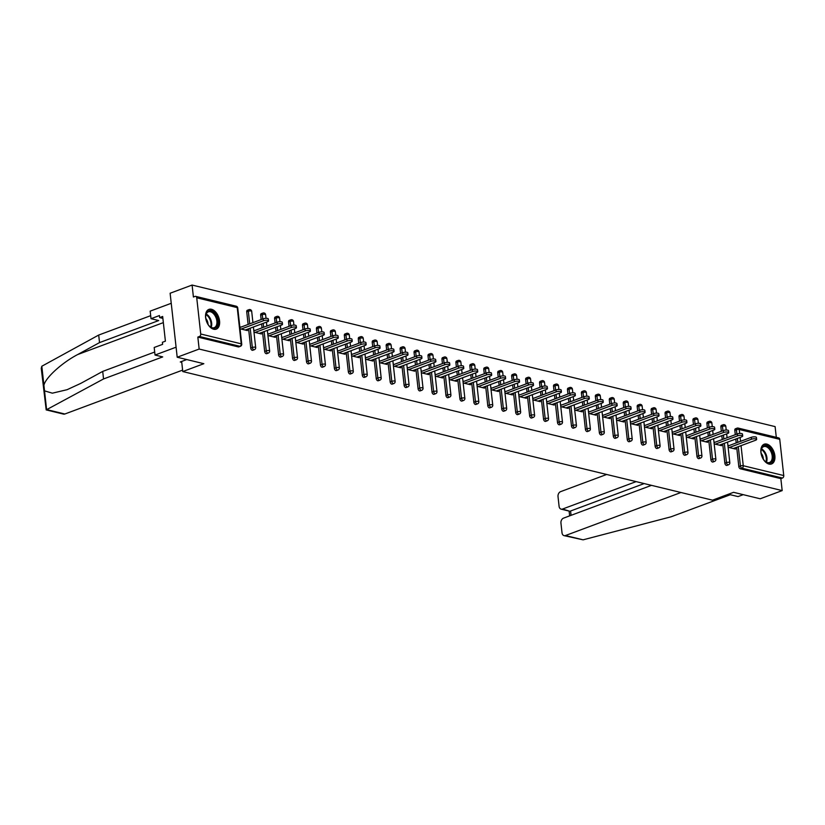 <?xml version="1.0" encoding="UTF-8"?>
<svg xmlns="http://www.w3.org/2000/svg" width="825" height="825" viewBox="0 0 825 825"><rect width="100%" height="100%" fill="white"/><g stroke="black" fill="none" stroke-linecap="round" stroke-linejoin="round"><path stroke-width="1.24" d="M766.796 444.097A10.539 6.425 69.6 0 0 764.218 444.201A10.539 6.425 69.6 0 0 761.269 454.358A10.539 6.425 69.6 0 0 768.993 464.062A10.539 6.425 69.6 0 0 771.571 463.949A10.539 6.425 69.6 0 0 774.52 453.791A10.539 6.425 69.6 0 0 766.796 444.097M211.489 309.272A10.539 6.425 69.6 0 0 208.911 309.385A10.539 6.425 69.6 0 0 205.961 319.543A10.539 6.425 69.6 0 0 213.696 329.237A10.539 6.425 69.6 0 0 216.274 329.134A10.539 6.425 69.6 0 0 219.213 318.976A10.539 6.425 69.6 0 0 211.489 309.272M735.292 434.692L734.807 430.33A2.021 1.238 -110.4 0 1 735.436 428.763L737.045 428.165A2.021 1.238 69.6 0 1 737.54 428.144A2.021 1.485 103.6 0 1 738.231 428.093L778.728 437.92A2.021 1.485 103.6 0 1 779.749 439.333L783.75 475.551A2.021 1.485 103.6 0 1 782.461 478.036L780.852 478.634L782.172 490.597L760.207 498.785L733.569 492.319L712.511 500.167L182.768 371.549L203.837 363.701L177.2 357.235L170.125 293.236L192.091 285.058L193.411 297.021L195.02 296.423A2.021 1.485 -76.4 0 1 195.711 296.371L236.208 306.209A2.021 1.485 -76.4 0 1 237.229 307.612L196.732 297.784A2.021 1.485 -76.4 0 0 195.711 296.371M776.294 437.332L775.108 426.608L192.091 285.058M181.655 361.453L182.768 371.549M200.733 334.001L241.23 343.829A2.021 1.485 -76.4 0 1 239.941 346.314A2.021 1.238 69.6 0 0 240.436 346.294L238.827 346.892A2.021 1.238 -110.4 0 1 238.332 346.912L239.941 346.314L199.444 336.487A2.021 1.485 -76.4 0 0 200.733 334.001L196.732 297.784M238.332 346.912L197.835 337.085L199.155 349.047L177.2 357.235M199.444 336.487L197.835 337.085M782.172 490.597L199.155 349.047M240.034 328.773L247.448 330.567L247.304 329.268M240.931 327.113L239.828 326.844M780.852 478.634L740.355 468.796A2.021 1.238 -110.4 0 1 738.808 466.548L736.684 447.284M736.199 442.942L735.766 439.044M720.864 426.948A2.021 1.238 -110.4 0 1 721.493 425.37L723.102 424.772A2.021 1.238 69.6 0 0 722.463 426.35L720.864 426.948L721.339 431.31M724.855 463.165L726.464 462.567A2.021 1.238 -110.4 0 0 728.021 464.815A2.021 1.238 69.6 0 0 728.516 464.795L726.908 465.393A2.021 1.238 -110.4 0 1 726.413 465.413A2.021 1.238 -110.4 0 1 724.855 463.165L722.731 443.902M722.257 439.55L721.823 435.662M706.912 423.565A2.021 1.238 -110.4 0 1 707.551 421.988L709.149 421.389A2.021 1.238 69.6 0 0 708.52 422.967L706.912 423.565L707.396 427.927M710.913 459.783L712.522 459.185A2.021 1.238 -110.4 0 0 714.068 461.433A2.021 1.238 69.6 0 0 714.563 461.412L712.965 462.01A2.021 1.238 -110.4 0 1 712.47 462.031A2.021 1.238 -110.4 0 1 710.913 459.783L708.788 440.519M708.304 436.167L707.881 432.269M692.969 420.173A2.021 1.238 -110.4 0 1 693.608 418.605L695.207 418.007A2.021 1.238 69.6 0 0 694.578 419.574L692.969 420.173L693.454 424.535M696.97 456.4L698.579 455.802A2.021 1.238 -110.4 0 0 700.126 458.04A2.021 1.238 69.6 0 0 700.621 458.019L699.023 458.618A2.021 1.238 -110.4 0 1 698.528 458.638A2.021 1.238 -110.4 0 1 696.97 456.4L694.846 437.137M694.361 432.785L693.928 428.887M679.027 416.79A2.021 1.238 -110.4 0 1 679.656 415.212L681.264 414.614A2.021 1.238 69.6 0 0 680.635 416.192L679.027 416.79L679.511 421.152M683.028 453.007L684.626 452.409A2.021 1.238 -110.4 0 0 686.183 454.657A2.021 1.238 69.6 0 0 686.678 454.637L685.07 455.235A2.021 1.238 -110.4 0 1 684.575 455.256A2.021 1.238 -110.4 0 1 683.028 453.007L680.893 433.744M680.419 429.392L679.986 425.504M665.084 413.407A2.021 1.238 -110.4 0 1 665.713 411.83L667.322 411.232A2.021 1.238 69.6 0 0 666.683 412.809L665.084 413.407L665.558 417.77M669.075 449.625L670.684 449.027A2.021 1.238 -110.4 0 0 672.241 451.275A2.021 1.238 69.6 0 0 672.736 451.254L671.127 451.853A2.021 1.238 -110.4 0 1 670.632 451.873A2.021 1.238 -110.4 0 1 669.075 449.625L666.951 430.361M666.476 426.009L666.043 422.122M651.131 410.015A2.021 1.238 -110.4 0 1 651.771 408.447L653.369 407.849A2.021 1.238 69.6 0 0 652.74 409.417L651.131 410.015L651.616 414.377M655.132 446.243L656.741 445.644A2.021 1.238 -110.4 0 0 658.288 447.882A2.021 1.238 69.6 0 0 658.783 447.862L657.185 448.46A2.021 1.238 -110.4 0 1 656.69 448.48A2.021 1.238 -110.4 0 1 655.132 446.243L653.008 426.979M652.523 422.627L652.101 418.729M637.189 406.632A2.021 1.238 -110.4 0 1 637.828 405.054L639.427 404.456A2.021 1.238 69.6 0 0 638.798 406.034L637.189 406.632L637.673 410.994M641.19 442.85L642.799 442.252A2.021 1.238 -110.4 0 0 644.346 444.5A2.021 1.238 69.6 0 0 644.841 444.479L643.242 445.077A2.021 1.238 -110.4 0 1 642.747 445.098A2.021 1.238 -110.4 0 1 641.19 442.85L639.066 423.586M638.581 419.234L638.148 415.346M623.246 403.25A2.021 1.238 -110.4 0 1 623.875 401.672L625.484 401.074A2.021 1.238 69.6 0 0 624.855 402.652L623.246 403.25L623.731 407.612M627.248 439.467L628.846 438.869A2.021 1.238 -110.4 0 0 630.403 441.117A2.021 1.238 69.6 0 0 630.898 441.097L629.289 441.695A2.021 1.238 -110.4 0 1 628.794 441.715A2.021 1.238 -110.4 0 1 627.248 439.467L625.113 420.203M624.638 415.852L624.205 411.964M609.304 399.857A2.021 1.238 -110.4 0 1 609.933 398.289L611.542 397.691A2.021 1.238 69.6 0 0 610.902 399.259L609.304 399.857L609.778 404.219M613.295 436.085L614.903 435.487A2.021 1.238 -110.4 0 0 616.461 437.724A2.021 1.238 69.6 0 0 616.956 437.704L615.347 438.302A2.021 1.238 -110.4 0 1 614.852 438.323A2.021 1.238 -110.4 0 1 613.295 436.085L611.17 416.821M610.696 412.469L610.263 408.571M595.351 396.474A2.021 1.238 -110.4 0 1 595.99 394.907L597.589 394.309A2.021 1.238 69.6 0 0 596.96 395.876L595.351 396.474L595.836 400.837M599.352 432.692L600.961 432.094A2.021 1.238 -110.4 0 0 602.508 434.342A2.021 1.238 69.6 0 0 603.003 434.321L601.404 434.919A2.021 1.238 -110.4 0 1 600.909 434.94A2.021 1.238 -110.4 0 1 599.352 432.692L597.228 413.428M596.743 409.076L596.32 405.188M581.408 393.092A2.021 1.238 -110.4 0 1 582.048 391.514L583.646 390.916A2.021 1.238 69.6 0 0 583.017 392.494L581.408 393.092L581.893 397.454M585.41 429.309L587.008 428.711A2.021 1.238 -110.4 0 0 588.565 430.959A2.021 1.238 69.6 0 0 589.06 430.939L587.462 431.537A2.021 1.238 -110.4 0 1 586.957 431.558A2.021 1.238 -110.4 0 1 585.41 429.309L583.285 410.046M582.801 405.694L582.368 401.806M567.466 389.699A2.021 1.238 -110.4 0 1 568.095 388.132L569.704 387.533A2.021 1.238 69.6 0 0 569.064 389.101L567.466 389.699L567.951 394.061M571.467 425.927L573.066 425.329A2.021 1.238 -110.4 0 0 574.623 427.567A2.021 1.238 69.6 0 0 575.118 427.546L573.509 428.144A2.021 1.238 -110.4 0 1 573.014 428.165A2.021 1.238 -110.4 0 1 571.467 425.927L569.333 406.663M568.858 402.311L568.425 398.413M553.523 386.317A2.021 1.238 -110.4 0 1 554.153 384.749L555.761 384.151A2.021 1.238 69.6 0 0 555.122 385.718L553.523 386.317L553.998 390.679M557.514 422.534L559.123 421.936A2.021 1.238 -110.4 0 0 560.68 424.184A2.021 1.238 69.6 0 0 561.175 424.163L559.567 424.762A2.021 1.238 -110.4 0 1 559.072 424.782A2.021 1.238 -110.4 0 1 557.514 422.534L555.39 403.27M554.916 398.929L554.482 395.031M539.571 382.934A2.021 1.238 -110.4 0 1 540.21 381.356L541.808 380.758A2.021 1.238 69.6 0 0 541.179 382.336L539.571 382.934L540.055 387.296M543.572 419.152L545.181 418.553A2.021 1.238 -110.4 0 0 546.727 420.802A2.021 1.238 69.6 0 0 547.222 420.781L545.624 421.379A2.021 1.238 -110.4 0 1 545.129 421.4A2.021 1.238 -110.4 0 1 543.572 419.152L541.447 399.888M540.963 395.536L540.54 391.648M525.628 379.552A2.021 1.238 -110.4 0 1 526.268 377.974L527.866 377.376A2.021 1.238 69.6 0 0 527.237 378.953L525.628 379.552L526.113 383.914M529.629 415.769L531.228 415.171A2.021 1.238 -110.4 0 0 532.785 417.419A2.021 1.238 69.6 0 0 533.28 417.398L531.682 417.986A2.021 1.238 -110.4 0 1 531.176 418.017A2.021 1.238 -110.4 0 1 529.629 415.769L527.505 396.505M527.02 392.153L526.587 388.255M511.686 376.159A2.021 1.238 -110.4 0 1 512.315 374.591L513.923 373.993A2.021 1.238 69.6 0 0 513.284 375.561L511.686 376.159L512.17 380.521M515.687 412.376L517.285 411.788A2.021 1.238 -110.4 0 0 518.842 414.026A2.021 1.238 69.6 0 0 519.337 414.006L517.729 414.604A2.021 1.238 -110.4 0 1 517.234 414.624A2.021 1.238 -110.4 0 1 515.687 412.376L513.552 393.113M513.078 388.771L512.645 384.873M497.743 372.776A2.021 1.238 -110.4 0 1 498.372 371.198L499.981 370.6A2.021 1.238 69.6 0 0 499.342 372.178L497.743 372.776L498.218 377.138M501.734 408.994L503.343 408.396A2.021 1.238 -110.4 0 0 504.9 410.644A2.021 1.238 69.6 0 0 505.395 410.623L503.786 411.221A2.021 1.238 -110.4 0 1 503.291 411.242A2.021 1.238 -110.4 0 1 501.734 408.994L499.61 389.73M499.135 385.378L498.702 381.49M483.79 369.394A2.021 1.238 -110.4 0 1 484.43 367.816L486.028 367.218A2.021 1.238 69.6 0 0 485.399 368.796L483.79 369.394L484.275 373.756M487.792 405.611L489.4 405.013A2.021 1.238 -110.4 0 0 490.947 407.261A2.021 1.238 69.6 0 0 491.442 407.241L489.844 407.839A2.021 1.238 -110.4 0 1 489.349 407.859A2.021 1.238 -110.4 0 1 487.792 405.611L485.667 386.347M485.183 381.996L484.76 378.097M469.848 366.001A2.021 1.238 -110.4 0 1 470.477 364.433L472.086 363.835A2.021 1.238 69.6 0 0 471.457 365.403L469.848 366.001L470.332 370.363M473.849 402.229L475.448 401.631A2.021 1.238 -110.4 0 0 477.005 403.868A2.021 1.238 69.6 0 0 477.5 403.848L475.891 404.446A2.021 1.238 -110.4 0 1 475.396 404.467A2.021 1.238 -110.4 0 1 473.849 402.229L471.725 382.965M471.24 378.613L470.807 374.715M455.905 362.618A2.021 1.238 -110.4 0 1 456.534 361.041L458.143 360.442A2.021 1.238 69.6 0 0 457.504 362.02L455.905 362.618L456.39 366.981M459.907 398.836L461.505 398.238A2.021 1.238 -110.4 0 0 463.062 400.486A2.021 1.238 69.6 0 0 463.557 400.465L461.948 401.063A2.021 1.238 -110.4 0 1 461.453 401.084A2.021 1.238 -110.4 0 1 459.907 398.836L457.772 379.572M457.298 375.22L456.864 371.332M441.963 359.236A2.021 1.238 -110.4 0 1 442.592 357.658L444.201 357.06A2.021 1.238 69.6 0 0 443.561 358.638L441.963 359.236L442.437 363.598M445.954 395.453L447.562 394.855A2.021 1.238 -110.4 0 0 449.109 397.103A2.021 1.238 69.6 0 0 449.615 397.083L448.006 397.681A2.021 1.238 -110.4 0 1 447.511 397.702A2.021 1.238 -110.4 0 1 445.954 395.453L443.829 376.19M443.355 371.838L442.922 367.95M428.01 355.843A2.021 1.238 -110.4 0 1 428.649 354.276L430.248 353.677A2.021 1.238 69.6 0 0 429.619 355.245L428.01 355.843L428.495 360.205M432.011 392.071L433.62 391.473A2.021 1.238 -110.4 0 0 435.167 393.711A2.021 1.238 69.6 0 0 435.662 393.69L434.063 394.288A2.021 1.238 -110.4 0 1 433.568 394.309A2.021 1.238 -110.4 0 1 432.011 392.071L429.887 372.807M429.402 368.455L428.979 364.557M414.067 352.461A2.021 1.238 -110.4 0 1 414.697 350.893L416.305 350.295A2.021 1.238 69.6 0 0 415.676 351.863L414.067 352.461L414.552 356.823M418.069 388.678L419.667 388.08A2.021 1.238 -110.4 0 0 421.224 390.328A2.021 1.238 69.6 0 0 421.719 390.308L420.111 390.906A2.021 1.238 -110.4 0 1 419.616 390.926A2.021 1.238 -110.4 0 1 418.069 388.678L415.944 369.414M415.46 365.062L415.027 361.175M400.125 349.078A2.021 1.238 -110.4 0 1 400.754 347.5L402.363 346.902A2.021 1.238 69.6 0 0 401.723 348.48L400.125 349.078L400.599 353.44M404.126 385.296L405.725 384.698A2.021 1.238 -110.4 0 0 407.282 386.946A2.021 1.238 69.6 0 0 407.777 386.925L406.168 387.523A2.021 1.238 -110.4 0 1 405.673 387.544A2.021 1.238 -110.4 0 1 404.126 385.296L401.992 366.032M401.517 361.68L401.084 357.792M386.183 345.685A2.021 1.238 -110.4 0 1 386.812 344.118L388.42 343.52A2.021 1.238 69.6 0 0 387.781 345.087L386.183 345.685L386.657 350.048M390.173 381.913L391.782 381.315A2.021 1.238 -110.4 0 0 393.329 383.553A2.021 1.238 69.6 0 0 393.834 383.532L392.226 384.13A2.021 1.238 -110.4 0 1 391.731 384.151A2.021 1.238 -110.4 0 1 390.173 381.913L388.049 362.649M387.564 358.298L387.142 354.399M372.23 342.303A2.021 1.238 -110.4 0 1 372.869 340.735L374.468 340.137A2.021 1.238 69.6 0 0 373.838 341.705L372.23 342.303L372.714 346.665M376.231 378.52L377.84 377.922A2.021 1.238 -110.4 0 0 379.387 380.17A2.021 1.238 69.6 0 0 379.882 380.15L378.283 380.748A2.021 1.238 -110.4 0 1 377.788 380.768A2.021 1.238 -110.4 0 1 376.231 378.52L374.107 359.257M373.622 354.905L373.199 351.017M358.287 338.92A2.021 1.238 -110.4 0 1 358.916 337.343L360.525 336.744A2.021 1.238 69.6 0 0 359.896 338.322L358.287 338.92L358.772 343.282M362.288 375.138L363.887 374.54A2.021 1.238 -110.4 0 0 365.444 376.788A2.021 1.238 69.6 0 0 365.939 376.767L364.33 377.365A2.021 1.238 -110.4 0 1 363.835 377.386A2.021 1.238 -110.4 0 1 362.288 375.138L360.164 355.874M359.679 351.522L359.246 347.634M344.345 335.538A2.021 1.238 -110.4 0 1 344.974 333.96L346.582 333.362A2.021 1.238 69.6 0 0 345.943 334.94L344.345 335.538L344.819 339.89M348.336 371.755L349.944 371.157A2.021 1.238 -110.4 0 0 351.502 373.405A2.021 1.238 69.6 0 0 351.997 373.374L350.388 373.972A2.021 1.238 -110.4 0 1 349.893 373.993A2.021 1.238 -110.4 0 1 348.336 371.755L346.211 352.492M345.737 348.14L345.304 344.242M330.392 332.145A2.021 1.238 -110.4 0 1 331.031 330.577L332.63 329.979A2.021 1.238 69.6 0 0 332.001 331.547L330.392 332.145L330.877 336.507M334.393 368.363L336.002 367.764A2.021 1.238 -110.4 0 0 337.549 370.012A2.021 1.238 69.6 0 0 338.044 369.992L336.445 370.59A2.021 1.238 -110.4 0 1 335.95 370.611A2.021 1.238 -110.4 0 1 334.393 368.363L332.269 349.099M331.784 344.757L331.361 340.859M316.449 328.762A2.021 1.238 -110.4 0 1 317.089 327.185L318.687 326.587A2.021 1.238 69.6 0 0 318.058 328.164L316.449 328.762L316.934 333.125M320.451 364.98L322.059 364.382A2.021 1.238 -110.4 0 0 323.606 366.63A2.021 1.238 69.6 0 0 324.101 366.609L322.503 367.207A2.021 1.238 -110.4 0 1 322.008 367.228A2.021 1.238 -110.4 0 1 320.451 364.98L318.326 345.716M317.842 341.364L317.408 337.477M302.507 325.38A2.021 1.238 -110.4 0 1 303.136 323.802L304.745 323.204A2.021 1.238 69.6 0 0 304.116 324.782L302.507 325.38L302.992 329.742M306.508 361.597L308.107 360.999A2.021 1.238 -110.4 0 0 309.664 363.248A2.021 1.238 69.6 0 0 310.159 363.227L308.55 363.825A2.021 1.238 -110.4 0 1 308.055 363.846A2.021 1.238 -110.4 0 1 306.508 361.597L304.373 342.334M303.899 337.982L303.466 334.084M288.564 321.987A2.021 1.238 -110.4 0 1 289.193 320.42L290.802 319.822A2.021 1.238 69.6 0 0 290.163 321.389L288.564 321.987L289.039 326.349M292.555 358.215L294.164 357.617A2.021 1.238 -110.4 0 0 295.721 359.855A2.021 1.238 69.6 0 0 296.216 359.834L294.608 360.432A2.021 1.238 -110.4 0 1 294.113 360.453A2.021 1.238 -110.4 0 1 292.555 358.215L290.431 338.951M289.957 334.599L289.523 330.701M274.612 318.605A2.021 1.238 -110.4 0 1 275.251 317.027L276.849 316.429A2.021 1.238 69.6 0 0 276.22 318.007L274.612 318.605L275.096 322.967M278.613 354.822L280.222 354.224A2.021 1.238 -110.4 0 0 281.768 356.472A2.021 1.238 69.6 0 0 282.263 356.452L280.665 357.05A2.021 1.238 -110.4 0 1 280.17 357.07A2.021 1.238 -110.4 0 1 278.613 354.822L276.488 335.558M276.004 331.207L275.581 327.319M260.669 315.222A2.021 1.238 -110.4 0 1 261.308 313.644L262.907 313.046A2.021 1.238 69.6 0 0 262.278 314.624L260.669 315.222L261.154 319.584M264.67 351.44L266.279 350.842A2.021 1.238 -110.4 0 0 267.826 353.09A2.021 1.238 69.6 0 0 268.321 353.069L266.722 353.667A2.021 1.238 -110.4 0 1 266.228 353.688A2.021 1.238 -110.4 0 1 264.67 351.44L262.546 332.176M262.061 327.824L261.628 323.926M246.727 311.829A2.021 1.238 -110.4 0 1 247.356 310.262L248.964 309.664A2.021 1.238 69.6 0 0 248.335 311.231L246.727 311.829L248.119 324.442M250.728 348.057L252.326 347.459A2.021 1.238 -110.4 0 0 253.883 349.697A2.021 1.238 69.6 0 0 254.378 349.676L252.77 350.274A2.021 1.238 -110.4 0 1 252.275 350.295A2.021 1.238 -110.4 0 1 250.728 348.057L248.593 328.793M253.987 332.155L261.391 333.95L261.247 332.661M254.873 330.505L253.77 330.237M267.929 335.538L275.333 337.343L275.189 336.043M268.826 333.888L267.713 333.62M281.872 338.92L289.286 340.725L289.142 339.426M282.769 337.27L281.665 337.002M295.814 342.313L303.229 344.108L303.084 342.818M296.711 340.663L295.608 340.395M309.767 345.696L317.171 347.49L317.027 346.201M310.654 344.046L309.55 343.778M323.709 349.078L331.114 350.883L330.969 349.583M324.607 347.428L323.493 347.16M337.652 352.471L345.067 354.265L344.922 352.976M338.549 350.821L337.446 350.553M351.605 355.853L359.009 357.648L358.865 356.359M352.492 354.203L351.388 353.935M365.547 359.236L372.952 361.041L372.807 359.741M366.434 357.586L365.331 357.318M379.49 362.629L386.894 364.423L386.75 363.124M380.387 360.968L379.273 360.7M393.432 366.011L400.847 367.806L400.702 366.517M394.329 364.361L393.226 364.093M407.385 369.394L414.789 371.198L414.645 369.899M408.272 367.744L407.168 367.476M421.327 372.787L428.732 374.581L428.588 373.282M422.214 371.126L421.111 370.858M435.27 376.169L442.674 377.963L442.53 376.674M436.167 374.519L435.064 374.251M449.213 379.552L456.627 381.356L456.483 380.057M450.11 377.902L449.006 377.633M463.165 382.944L470.57 384.739L470.425 383.439M464.052 381.284L462.949 381.016M477.108 386.327L484.512 388.121L484.368 386.832M477.995 384.677L476.891 384.409M491.05 389.709L498.455 391.514L498.321 390.215M491.948 388.059L490.844 387.791M504.993 393.092L512.408 394.897L512.263 393.597M505.89 391.442L504.787 391.174M518.946 396.485L526.35 398.279L526.206 396.99M519.832 394.835L518.729 394.567M532.888 399.867L540.292 401.662L540.148 400.373M533.775 398.217L532.672 397.949M546.831 403.25L554.235 405.054L554.101 403.755M547.728 401.6L546.624 401.332M560.773 406.642L568.188 408.437L568.043 407.148M561.67 404.993L560.567 404.724M574.726 410.025L582.13 411.819L581.986 410.53M575.613 408.375L574.509 408.107M588.668 413.407L596.073 415.212L595.928 413.913M589.566 411.757L588.452 411.489M602.611 416.8L610.015 418.595L609.881 417.295M603.508 415.14L602.405 414.872M616.553 420.183L623.968 421.977L623.824 420.688M617.451 418.533L616.347 418.265M630.506 423.565L637.911 425.37L637.766 424.071M631.393 421.915L630.29 421.647M644.449 426.958L651.853 428.752L651.709 427.453M645.346 425.298L644.232 425.03M658.391 430.341L665.796 432.135L665.662 430.846M659.288 428.691L658.185 428.423M672.334 433.723L679.748 435.528L679.604 434.228M673.231 432.073L672.127 431.805M686.287 437.106L693.691 438.91L693.547 437.611M687.173 435.456L686.07 435.188M700.229 440.498L707.633 442.293L707.489 441.004M701.126 438.848L700.012 438.58M714.172 443.881L721.586 445.675L721.442 444.386M715.069 442.231L713.965 441.963M728.124 447.263L735.529 449.068L735.384 447.769M729.011 445.613L727.908 445.345M245.252 330.031L267.517 321.74A3.104 0.938 173.7 0 0 268.548 320.894A3.104 0.938 173.7 0 0 266.681 320.244A3.104 0.938 173.7 0 0 263.412 320.739L241.148 329.041M263.412 320.739L263.196 318.821A3.104 0.938 -6.3 0 1 266.465 318.326A3.104 0.938 -6.3 0 1 268.342 318.976L268.548 320.894M263.196 318.821L239.9 327.504M259.205 333.424L281.469 325.122A3.104 0.938 173.7 0 0 282.501 324.287A3.104 0.938 173.7 0 0 280.624 323.637A3.104 0.938 173.7 0 0 277.355 324.122L255.09 332.423M277.355 324.122L277.138 322.204A3.104 0.938 -6.3 0 1 280.418 321.709A3.104 0.938 -6.3 0 1 282.284 322.358L282.501 324.287M277.138 322.204L253.842 330.887M273.147 336.806L295.412 328.505A3.104 0.938 173.7 0 0 296.443 327.669A3.104 0.938 173.7 0 0 294.566 327.02A3.104 0.938 173.7 0 0 291.297 327.515L269.032 335.806M291.297 327.515L291.091 325.586A3.104 0.938 -6.3 0 1 294.36 325.102A3.104 0.938 -6.3 0 1 296.227 325.751L296.443 327.669M291.091 325.586L267.785 334.269M287.09 340.189L309.354 331.897A3.104 0.938 173.7 0 0 310.386 331.052A3.104 0.938 173.7 0 0 308.519 330.402A3.104 0.938 173.7 0 0 305.24 330.897L282.975 339.188M305.24 330.897L305.033 328.979A3.104 0.938 -6.3 0 1 308.302 328.484A3.104 0.938 -6.3 0 1 310.179 329.134L310.386 331.052M305.033 328.979L281.738 337.662M301.032 343.582L323.297 335.28A3.104 0.938 173.7 0 0 324.328 334.445A3.104 0.938 173.7 0 0 322.462 333.795A3.104 0.938 173.7 0 0 319.192 334.28L296.928 342.581M319.192 334.28L318.976 332.362A3.104 0.938 -6.3 0 1 322.245 331.867A3.104 0.938 -6.3 0 1 324.122 332.516L324.328 334.445M318.976 332.362L295.68 341.045M314.985 346.964L337.25 338.662A3.104 0.938 173.7 0 0 338.281 337.827A3.104 0.938 173.7 0 0 336.404 337.177A3.104 0.938 173.7 0 0 333.135 337.662L310.87 345.964M333.135 337.662L332.918 335.744A3.104 0.938 -6.3 0 1 336.198 335.259A3.104 0.938 -6.3 0 1 338.064 335.909L338.281 337.827M332.918 335.744L309.623 344.427M207.941 311.345A9.116 5.558 -110.4 0 1 216.542 316.501A9.116 5.558 -110.4 0 1 215.634 327.772A9.116 5.558 -110.4 0 1 209.808 326.504A9.116 5.558 -110.4 0 1 205.745 315.604A9.116 5.558 -110.4 0 1 207.941 311.345M209.622 326.329A8.446 5.156 69.6 0 0 214.232 327.649A8.446 5.156 69.6 0 0 214.851 327.35A8.446 5.156 69.6 0 0 215.913 317.429A8.446 5.156 69.6 0 0 208.343 311.829A8.446 5.156 69.6 0 0 207.725 312.139A8.446 5.156 69.6 0 0 205.714 315.851M207.993 324.328A6.012 3.671 69.6 0 0 205.796 318.429M215.552 329.319A10.467 6.383 69.6 0 0 216.202 328.989A10.467 6.383 69.6 0 0 217.563 316.769A10.467 6.383 69.6 0 0 208.24 309.705M763.249 446.16A9.116 5.558 -110.4 0 1 771.839 451.327A9.116 5.558 -110.4 0 1 770.932 462.588A9.116 5.558 -110.4 0 1 765.105 461.319A9.116 5.558 -110.4 0 1 761.042 450.419A9.116 5.558 -110.4 0 1 763.249 446.16M764.93 461.154A8.446 5.156 69.6 0 0 769.539 462.474A8.446 5.156 69.6 0 0 770.148 462.165A8.446 5.156 69.6 0 0 771.21 452.244A8.446 5.156 69.6 0 0 763.641 446.655A8.446 5.156 69.6 0 0 763.032 446.954A8.446 5.156 69.6 0 0 761.021 450.667M763.3 459.143A6.012 3.671 69.6 0 0 761.104 453.255M770.859 464.145A10.467 6.383 69.6 0 0 771.509 463.805A10.467 6.383 69.6 0 0 772.86 451.595A10.467 6.383 69.6 0 0 763.548 444.531M103.538 378.953L162.711 356.905L155.028 355.039L154.193 347.48L162.618 344.345L162.391 342.293L165.402 341.179L162.669 316.47L159.658 317.594L159.442 315.552L151.016 318.687L158.699 320.554L99.526 342.602L98.701 335.053L41.817 366.238L41.25 368.321L46.19 409.901L103.538 378.953L102.712 371.405L154.698 352.028M99.526 342.602L77.643 354.564C62.05 362.649 45.272 377.943 43.921 385.296L44.529 390.864L52.357 393.174L67.083 389.699L80.819 383.357L102.712 371.405M151.016 318.687L150.181 311.138L171.239 303.291L176.086 347.191L155.028 355.039M98.701 335.053L150.676 315.676M182.614 370.116L64.855 414.006A4.053 2.97 103.6 0 1 63.473 414.098L46.19 409.901M186.749 359.556L180.273 361.969L181.758 362.33M159.658 317.594L162.886 318.378M583.1 539.828L564.073 535.642A4.053 2.97 -76.4 0 0 565.455 535.538L583.1 539.828L671.179 516.77L730.352 494.722L738.045 496.588L743.212 494.66M606.684 474.468L560.608 491.648A4.053 2.97 -76.4 0 0 558.02 496.609L559.092 506.333A4.053 2.97 -76.4 0 0 561.144 509.149A4.053 2.97 -76.4 0 0 562.526 509.046L569.467 511.17L561.144 509.149M636.127 481.614L562.526 509.046M651.502 485.347L563.527 518.141A4.053 2.97 -76.4 0 0 560.948 523.102L562.021 532.826A4.053 2.97 -76.4 0 0 564.073 535.642M680.945 492.504L565.455 535.538M644.17 483.574L570.57 511.005L571.055 515.336M328.927 350.347L351.192 342.055A3.104 0.938 173.7 0 0 352.223 341.21A3.104 0.938 173.7 0 0 350.347 340.56A3.104 0.938 173.7 0 0 347.077 341.055L324.813 349.346M347.077 341.055L346.871 339.137A3.104 0.938 -6.3 0 1 350.14 338.642A3.104 0.938 -6.3 0 1 352.007 339.292L352.223 341.21M346.871 339.137L323.565 347.82M342.87 353.739L365.135 345.438A3.104 0.938 173.7 0 0 366.166 344.592A3.104 0.938 173.7 0 0 364.299 343.942A3.104 0.938 173.7 0 0 361.02 344.438L338.755 352.739M361.02 344.438L360.814 342.519A3.104 0.938 -6.3 0 1 364.083 342.024A3.104 0.938 -6.3 0 1 365.96 342.674L366.166 344.592M360.814 342.519L337.518 351.202M356.812 357.122L379.077 348.82A3.104 0.938 173.7 0 0 380.108 347.985A3.104 0.938 173.7 0 0 378.242 347.335A3.104 0.938 173.7 0 0 374.973 347.82L352.708 356.122M374.973 347.82L374.756 345.902A3.104 0.938 -6.3 0 1 378.025 345.417A3.104 0.938 -6.3 0 1 379.902 346.067L380.108 347.985M374.756 345.902L351.46 354.585M370.765 360.504L393.03 352.213A3.104 0.938 173.7 0 0 394.061 351.368A3.104 0.938 173.7 0 0 392.184 350.718A3.104 0.938 173.7 0 0 388.915 351.213L366.651 359.504M388.915 351.213L388.699 349.295A3.104 0.938 -6.3 0 1 391.978 348.8A3.104 0.938 -6.3 0 1 393.845 349.449L394.061 351.368M388.699 349.295L365.403 357.978M384.708 363.887L406.972 355.596A3.104 0.938 173.7 0 0 408.004 354.75A3.104 0.938 173.7 0 0 406.137 354.1A3.104 0.938 173.7 0 0 402.858 354.595L380.593 362.897M402.858 354.595L402.652 352.677A3.104 0.938 -6.3 0 1 405.921 352.182A3.104 0.938 -6.3 0 1 407.787 352.832L408.004 354.75M402.652 352.677L379.345 361.36M398.65 367.28L420.915 358.978A3.104 0.938 173.7 0 0 421.946 358.143A3.104 0.938 173.7 0 0 420.08 357.493A3.104 0.938 173.7 0 0 416.8 357.978L394.536 366.279M416.8 357.978L416.594 356.06A3.104 0.938 -6.3 0 1 419.863 355.575A3.104 0.938 -6.3 0 1 421.74 356.225L421.946 358.143M416.594 356.06L393.298 364.743M412.593 370.662L434.858 362.361A3.104 0.938 173.7 0 0 435.899 361.525A3.104 0.938 173.7 0 0 434.022 360.876A3.104 0.938 173.7 0 0 430.753 361.371L408.488 369.662M430.753 361.371L430.537 359.442A3.104 0.938 -6.3 0 1 433.806 358.957A3.104 0.938 -6.3 0 1 435.683 359.607L435.899 361.525M430.537 359.442L407.241 368.125M426.546 374.045L448.81 365.753A3.104 0.938 173.7 0 0 449.842 364.908A3.104 0.938 173.7 0 0 447.965 364.258A3.104 0.938 173.7 0 0 444.696 364.753L422.431 373.055M444.696 364.753L444.479 362.835A3.104 0.938 -6.3 0 1 447.758 362.34A3.104 0.938 -6.3 0 1 449.625 362.99L449.842 364.908M444.479 362.835L421.183 371.518M440.488 377.438L462.753 369.136A3.104 0.938 173.7 0 0 463.784 368.301A3.104 0.938 173.7 0 0 461.918 367.651A3.104 0.938 173.7 0 0 458.638 368.136L436.373 376.437M458.638 368.136L458.432 366.218A3.104 0.938 -6.3 0 1 461.701 365.722A3.104 0.938 -6.3 0 1 463.567 366.372L463.784 368.301M458.432 366.218L435.136 374.901M454.431 380.82L476.695 372.518A3.104 0.938 173.7 0 0 477.727 371.683A3.104 0.938 173.7 0 0 475.86 371.033A3.104 0.938 173.7 0 0 472.581 371.528L450.316 379.82M472.581 371.528L472.374 369.6A3.104 0.938 -6.3 0 1 475.643 369.115A3.104 0.938 -6.3 0 1 477.52 369.765L477.727 371.683M472.374 369.6L449.078 378.283M468.373 384.202L490.638 375.911A3.104 0.938 173.7 0 0 491.679 375.066A3.104 0.938 173.7 0 0 489.802 374.416A3.104 0.938 173.7 0 0 486.533 374.911L464.269 383.213M486.533 374.911L486.317 372.993A3.104 0.938 -6.3 0 1 489.596 372.498A3.104 0.938 -6.3 0 1 491.463 373.147L491.679 375.066M486.317 372.993L463.021 381.676M482.326 387.595L504.591 379.294A3.104 0.938 173.7 0 0 505.622 378.458A3.104 0.938 173.7 0 0 503.745 377.809A3.104 0.938 173.7 0 0 500.476 378.293L478.211 386.595M500.476 378.293L500.259 376.375A3.104 0.938 -6.3 0 1 503.539 375.88A3.104 0.938 -6.3 0 1 505.405 376.53L505.622 378.458M500.259 376.375L476.963 385.058M496.268 390.978L518.533 382.676A3.104 0.938 173.7 0 0 519.564 381.841A3.104 0.938 173.7 0 0 517.698 381.191A3.104 0.938 173.7 0 0 514.418 381.686L492.154 389.978M514.418 381.686L514.212 379.758A3.104 0.938 -6.3 0 1 517.481 379.273A3.104 0.938 -6.3 0 1 519.358 379.923L519.564 381.841M514.212 379.758L490.916 388.441M510.211 394.36L532.476 386.069A3.104 0.938 173.7 0 0 533.507 385.223A3.104 0.938 173.7 0 0 531.64 384.574A3.104 0.938 173.7 0 0 528.361 385.069L506.107 393.36M528.361 385.069L528.155 383.151A3.104 0.938 -6.3 0 1 531.424 382.656A3.104 0.938 -6.3 0 1 533.301 383.305L533.507 385.223M528.155 383.151L504.859 391.834M524.164 397.753L546.418 389.452A3.104 0.938 173.7 0 0 547.46 388.606A3.104 0.938 173.7 0 0 545.583 387.967A3.104 0.938 173.7 0 0 542.314 388.451L520.049 396.753M542.314 388.451L542.097 386.533A3.104 0.938 -6.3 0 1 545.377 386.038A3.104 0.938 -6.3 0 1 547.243 386.688L547.46 388.606M542.097 386.533L518.801 395.216M538.106 401.136L560.371 392.834A3.104 0.938 173.7 0 0 561.402 391.999A3.104 0.938 173.7 0 0 559.525 391.349A3.104 0.938 173.7 0 0 556.256 391.834L533.992 400.135M556.256 391.834L556.04 389.916A3.104 0.938 -6.3 0 1 559.319 389.431A3.104 0.938 -6.3 0 1 561.186 390.081L561.402 391.999M556.04 389.916L532.744 398.599M552.049 404.518L574.313 396.227A3.104 0.938 173.7 0 0 575.345 395.381A3.104 0.938 173.7 0 0 573.478 394.732A3.104 0.938 173.7 0 0 570.199 395.227L547.934 403.518M570.199 395.227L569.993 393.308A3.104 0.938 -6.3 0 1 573.262 392.813A3.104 0.938 -6.3 0 1 575.138 393.463L575.345 395.381M569.993 393.308L546.697 401.992M565.991 407.911L588.256 399.609A3.104 0.938 173.7 0 0 589.287 398.764A3.104 0.938 173.7 0 0 587.421 398.114A3.104 0.938 173.7 0 0 584.152 398.609L561.887 406.911M584.152 398.609L583.935 396.691A3.104 0.938 -6.3 0 1 587.204 396.196A3.104 0.938 -6.3 0 1 589.081 396.846L589.287 398.764M583.935 396.691L560.639 405.374M579.944 411.293L602.209 402.992A3.104 0.938 173.7 0 0 603.24 402.157A3.104 0.938 173.7 0 0 601.363 401.507A3.104 0.938 173.7 0 0 598.094 401.992L575.829 410.293M598.094 401.992L597.877 400.073A3.104 0.938 -6.3 0 1 601.157 399.589A3.104 0.938 -6.3 0 1 603.023 400.238L603.24 402.157M597.877 400.073L574.582 408.757M593.887 414.676L616.151 406.385A3.104 0.938 173.7 0 0 617.183 405.539A3.104 0.938 173.7 0 0 615.306 404.889A3.104 0.938 173.7 0 0 612.037 405.384L589.772 413.676M612.037 405.384L611.82 403.466A3.104 0.938 -6.3 0 1 615.099 402.971A3.104 0.938 -6.3 0 1 616.966 403.621L617.183 405.539M611.82 403.466L588.524 412.139M607.829 418.058L630.094 409.767A3.104 0.938 173.7 0 0 631.125 408.922A3.104 0.938 173.7 0 0 629.258 408.272A3.104 0.938 173.7 0 0 625.979 408.767L603.714 417.068M625.979 408.767L625.773 406.849A3.104 0.938 -6.3 0 1 629.042 406.354A3.104 0.938 -6.3 0 1 630.919 407.003L631.125 408.922M625.773 406.849L602.477 415.532M621.772 421.451L644.036 413.15A3.104 0.938 173.7 0 0 645.067 412.314A3.104 0.938 173.7 0 0 643.201 411.665A3.104 0.938 173.7 0 0 639.932 412.149L617.667 420.451M639.932 412.149L639.715 410.231A3.104 0.938 -6.3 0 1 642.984 409.747A3.104 0.938 -6.3 0 1 644.861 410.396L645.067 412.314M639.715 410.231L616.419 418.914M635.724 424.834L657.989 416.532A3.104 0.938 173.7 0 0 659.02 415.697A3.104 0.938 173.7 0 0 657.143 415.047A3.104 0.938 173.7 0 0 653.874 415.542L631.61 423.833M653.874 415.542L653.658 413.614A3.104 0.938 -6.3 0 1 656.937 413.129A3.104 0.938 -6.3 0 1 658.804 413.779L659.02 415.697M653.658 413.614L630.362 422.297M649.667 428.216L671.932 419.925A3.104 0.938 173.7 0 0 672.963 419.079A3.104 0.938 173.7 0 0 671.086 418.43A3.104 0.938 173.7 0 0 667.817 418.925L645.552 427.226M667.817 418.925L667.611 417.007A3.104 0.938 -6.3 0 1 670.88 416.512A3.104 0.938 -6.3 0 1 672.746 417.161L672.963 419.079M667.611 417.007L644.304 425.69M663.609 431.609L685.874 423.308A3.104 0.938 173.7 0 0 686.905 422.472A3.104 0.938 173.7 0 0 685.039 421.823A3.104 0.938 173.7 0 0 681.759 422.307L659.495 430.609M681.759 422.307L681.553 420.389A3.104 0.938 -6.3 0 1 684.822 419.894A3.104 0.938 -6.3 0 1 686.699 420.544L686.905 422.472M681.553 420.389L658.257 429.072M677.552 434.992L699.817 426.69A3.104 0.938 173.7 0 0 700.848 425.855A3.104 0.938 173.7 0 0 698.981 425.205A3.104 0.938 173.7 0 0 695.712 425.7L673.447 433.991M695.712 425.7L695.496 423.772A3.104 0.938 -6.3 0 1 698.765 423.287A3.104 0.938 -6.3 0 1 700.642 423.937L700.848 425.855M695.496 423.772L672.2 432.455M691.505 438.374L713.769 430.083A3.104 0.938 173.7 0 0 714.801 429.237A3.104 0.938 173.7 0 0 712.924 428.588A3.104 0.938 173.7 0 0 709.655 429.082L687.39 437.374M709.655 429.082L709.438 427.164A3.104 0.938 -6.3 0 1 712.717 426.669A3.104 0.938 -6.3 0 1 714.584 427.319L714.801 429.237M709.438 427.164L686.142 435.847M705.447 441.767L727.712 433.465A3.104 0.938 173.7 0 0 728.743 432.63A3.104 0.938 173.7 0 0 726.866 431.98A3.104 0.938 173.7 0 0 723.597 432.465L701.333 440.767M723.597 432.465L723.391 430.547A3.104 0.938 -6.3 0 1 726.66 430.052A3.104 0.938 -6.3 0 1 728.527 430.702L728.743 432.63M723.391 430.547L700.085 439.23M719.39 445.149L741.654 436.848A3.104 0.938 173.7 0 0 742.686 436.012A3.104 0.938 173.7 0 0 740.819 435.363A3.104 0.938 173.7 0 0 737.54 435.847L715.275 444.149M737.54 435.847L737.333 433.929A3.104 0.938 -6.3 0 1 740.602 433.445A3.104 0.938 -6.3 0 1 742.479 434.094L742.686 436.012M737.333 433.929L714.038 442.613M733.332 448.532L755.597 440.241A3.104 0.938 173.7 0 0 756.628 439.395A3.104 0.938 173.7 0 0 754.762 438.745A3.104 0.938 173.7 0 0 751.493 439.24L729.228 447.532M751.493 439.24L751.276 437.322A3.104 0.938 -6.3 0 1 754.545 436.827A3.104 0.938 -6.3 0 1 756.422 437.477L756.628 439.395M751.276 437.322L727.98 446.005M240.436 346.294A2.021 2.021 0 0 0 241.735 344.169A2.021 0.608 -6.3 0 0 241.23 343.829L237.229 307.612A2.021 0.608 -6.3 0 1 237.744 307.952A2.021 2.021 0 0 0 236.208 306.209M779.749 439.333L739.252 429.495L739.695 433.465M740.128 437.415L740.561 441.313M741.046 445.665L743.253 465.723L783.75 475.551M782.461 478.036L741.964 468.198L740.355 468.796M738.808 466.548L740.407 465.95A2.021 0.608 173.7 0 1 743.253 465.723A2.021 1.485 103.6 0 1 741.964 468.198A2.021 1.238 -110.4 0 1 740.407 465.95L738.282 446.686M736.89 434.094L736.416 429.732A2.021 1.238 69.6 0 1 737.045 428.165A2.021 2.021 0 0 1 738.231 428.093A2.021 1.485 103.6 0 1 739.252 429.495A2.021 0.608 173.7 0 0 736.416 429.732L734.807 430.33M254.378 349.676A2.021 2.021 0 0 0 255.688 347.562A2.021 0.608 -6.3 0 0 255.172 347.222A2.021 0.608 173.7 0 0 252.326 347.459L250.202 328.195M249.717 323.843L248.335 311.231A2.021 0.608 173.7 0 1 251.171 311.004A2.021 0.608 -6.3 0 1 251.687 311.334A2.021 2.021 0 0 0 248.964 309.664A2.021 1.238 69.6 0 1 249.459 309.643M268.321 353.069A2.021 2.021 0 0 0 269.631 350.945A2.021 0.608 -6.3 0 0 269.115 350.604A2.021 0.608 173.7 0 0 266.279 350.842L264.144 331.578M263.67 327.226L263.237 323.328M262.752 318.986L262.278 314.624A2.021 0.608 173.7 0 1 265.124 314.387A2.021 0.608 -6.3 0 1 265.629 314.727A2.021 2.021 0 0 0 262.907 313.046A2.021 1.238 69.6 0 1 263.402 313.026M282.263 356.452A2.021 2.021 0 0 0 283.573 354.327A2.021 0.608 -6.3 0 0 283.068 353.987A2.021 0.608 173.7 0 0 280.222 354.224L278.097 334.96M277.613 330.608L277.179 326.721M276.705 322.369L276.22 318.007A2.021 0.608 173.7 0 1 279.067 317.769A2.021 0.608 -6.3 0 1 279.572 318.11A2.021 2.021 0 0 0 276.849 316.429A2.021 1.238 69.6 0 1 277.355 316.408M296.216 359.834A2.021 2.021 0 0 0 297.516 357.72A2.021 0.608 -6.3 0 0 297.01 357.38A2.021 0.608 173.7 0 0 294.164 357.617L292.04 338.353M291.555 334.001L291.132 330.103M290.647 325.751L290.163 321.389A2.021 0.608 173.7 0 1 293.009 321.152A2.021 0.608 -6.3 0 1 293.525 321.492A2.021 2.021 0 0 0 290.802 319.822A2.021 1.238 69.6 0 1 291.297 319.801M310.159 363.227A2.021 2.021 0 0 0 311.468 361.103A2.021 0.608 -6.3 0 0 310.953 360.762A2.021 0.608 173.7 0 0 308.107 360.999L305.982 341.736M305.508 337.384L305.075 333.486M304.59 329.144L304.116 324.782A2.021 0.608 173.7 0 1 306.952 324.545A2.021 0.608 -6.3 0 1 307.467 324.885A2.021 2.021 0 0 0 304.745 323.204A2.021 1.238 69.6 0 1 305.24 323.183M324.101 366.609A2.021 2.021 0 0 0 325.411 364.485A2.021 0.608 -6.3 0 0 324.895 364.145A2.021 0.608 173.7 0 0 322.059 364.382L319.925 345.118M319.45 340.766L319.017 336.878M318.543 332.527L318.058 328.164A2.021 0.608 173.7 0 1 320.904 327.927A2.021 0.608 -6.3 0 1 321.41 328.267A2.021 2.021 0 0 0 318.687 326.587A2.021 1.238 69.6 0 1 319.182 326.566M338.044 369.992A2.021 2.021 0 0 0 339.353 367.868A2.021 0.608 -6.3 0 0 338.848 367.537A2.021 0.608 173.7 0 0 336.002 367.764L333.877 348.501M333.393 344.159L332.96 340.261M332.485 335.909L332.001 331.547A2.021 0.608 173.7 0 1 334.847 331.31A2.021 0.608 -6.3 0 1 335.352 331.65A2.021 2.021 0 0 0 332.63 329.979A2.021 1.238 69.6 0 1 333.135 329.959M351.997 373.374A2.021 2.021 0 0 0 353.296 371.26A2.021 0.608 -6.3 0 0 352.791 370.92A2.021 0.608 173.7 0 0 349.944 371.157L347.82 351.893M347.335 347.542L346.912 343.643M346.428 339.292L345.943 334.94A2.021 0.608 173.7 0 1 348.789 334.702A2.021 0.608 -6.3 0 1 349.305 335.043A2.021 2.021 0 0 0 346.582 333.362A2.021 1.238 69.6 0 1 347.077 333.341M365.939 376.767A2.021 2.021 0 0 0 367.249 374.643A2.021 0.608 -6.3 0 0 366.733 374.302A2.021 0.608 173.7 0 0 363.887 374.54L361.762 355.276M361.288 350.924L360.855 347.036M360.37 342.684L359.896 338.322A2.021 0.608 173.7 0 1 362.742 338.085A2.021 0.608 -6.3 0 1 363.248 338.425A2.021 2.021 0 0 0 360.525 336.744A2.021 1.238 69.6 0 1 361.02 336.724M379.882 380.15A2.021 2.021 0 0 0 381.191 378.025A2.021 0.608 -6.3 0 0 380.686 377.695A2.021 0.608 173.7 0 0 377.84 377.922L375.705 358.658M375.231 354.307L374.798 350.419M374.323 346.067L373.838 341.705A2.021 0.608 173.7 0 1 376.685 341.468A2.021 0.608 -6.3 0 1 377.19 341.808A2.021 2.021 0 0 0 374.468 340.137A2.021 1.238 69.6 0 1 374.963 340.117M393.834 383.532A2.021 2.021 0 0 0 395.134 381.418A2.021 0.608 -6.3 0 0 394.628 381.078A2.021 0.608 173.7 0 0 391.782 381.315L389.658 362.051M389.173 357.699L388.74 353.801M388.266 349.449L387.781 345.087A2.021 0.608 173.7 0 1 390.627 344.86A2.021 0.608 -6.3 0 1 391.132 345.19A2.021 2.021 0 0 0 388.42 343.52A2.021 1.238 69.6 0 1 388.915 343.499M407.777 386.925A2.021 2.021 0 0 0 409.076 384.801A2.021 0.608 -6.3 0 0 408.571 384.46A2.021 0.608 173.7 0 0 405.725 384.698L403.6 365.434M403.116 361.082L402.693 357.194M402.208 352.842L401.723 348.48A2.021 0.608 173.7 0 1 404.57 348.243A2.021 0.608 -6.3 0 1 405.085 348.583A2.021 2.021 0 0 0 402.363 346.902A2.021 1.238 69.6 0 1 402.858 346.882M421.719 390.308A2.021 2.021 0 0 0 423.029 388.183A2.021 0.608 -6.3 0 0 422.513 387.853A2.021 0.608 173.7 0 0 419.667 388.08L417.543 368.816M417.068 364.464L416.635 360.577M416.151 356.225L415.676 351.863A2.021 0.608 173.7 0 1 418.522 351.625A2.021 0.608 -6.3 0 1 419.028 351.966A2.021 2.021 0 0 0 416.305 350.295A2.021 1.238 69.6 0 1 416.8 350.264M435.662 393.69A2.021 2.021 0 0 0 436.972 391.576A2.021 0.608 -6.3 0 0 436.466 391.236A2.021 0.608 173.7 0 0 433.62 391.473L431.485 372.209M431.011 367.857L430.578 363.959M430.103 359.607L429.619 355.245A2.021 0.608 173.7 0 1 432.465 355.018A2.021 0.608 -6.3 0 1 432.97 355.348A2.021 2.021 0 0 0 430.248 353.677A2.021 1.238 69.6 0 1 430.743 353.657M449.615 397.083A2.021 2.021 0 0 0 450.914 394.958A2.021 0.608 -6.3 0 0 450.409 394.618A2.021 0.608 173.7 0 0 447.562 394.855L445.438 375.592M444.953 371.24L444.52 367.352M444.046 363L443.561 358.638A2.021 0.608 173.7 0 1 446.407 358.401A2.021 0.608 -6.3 0 1 446.913 358.741A2.021 2.021 0 0 0 444.201 357.06A2.021 1.238 69.6 0 1 444.696 357.039M463.557 400.465A2.021 2.021 0 0 0 464.857 398.341A2.021 0.608 -6.3 0 0 464.351 398.001A2.021 0.608 173.7 0 0 461.505 398.238L459.381 378.974M458.896 374.622L458.473 370.734M457.988 366.382L457.504 362.02A2.021 0.608 173.7 0 1 460.35 361.783A2.021 0.608 -6.3 0 1 460.866 362.123A2.021 2.021 0 0 0 458.143 360.442A2.021 1.238 69.6 0 1 458.638 360.422M477.5 403.848A2.021 2.021 0 0 0 478.809 401.734A2.021 0.608 -6.3 0 0 478.294 401.393A2.021 0.608 173.7 0 0 475.448 401.631L473.323 382.367M472.849 378.015L472.416 374.117M471.931 369.765L471.457 365.403A2.021 0.608 173.7 0 1 474.303 365.176A2.021 0.608 -6.3 0 1 474.808 365.506A2.021 2.021 0 0 0 472.086 363.835A2.021 1.238 69.6 0 1 472.581 363.815M491.442 407.241A2.021 2.021 0 0 0 492.752 405.116A2.021 0.608 -6.3 0 0 492.247 404.776A2.021 0.608 173.7 0 0 489.4 405.013L487.266 385.749M486.791 381.397L486.358 377.499M485.884 373.158L485.399 368.796A2.021 0.608 173.7 0 1 488.245 368.558A2.021 0.608 -6.3 0 1 488.751 368.899A2.021 2.021 0 0 0 486.028 367.218A2.021 1.238 69.6 0 1 486.523 367.197M505.395 410.623A2.021 2.021 0 0 0 506.694 408.499A2.021 0.608 -6.3 0 0 506.189 408.158A2.021 0.608 173.7 0 0 503.343 408.396L501.218 389.132M500.734 384.78L500.301 380.892M499.826 376.54L499.342 372.178A2.021 0.608 173.7 0 1 502.188 371.941A2.021 0.608 -6.3 0 1 502.703 372.281A2.021 2.021 0 0 0 499.981 370.6A2.021 1.238 69.6 0 1 500.476 370.58M519.337 414.006A2.021 2.021 0 0 0 520.647 411.892A2.021 0.608 -6.3 0 0 520.132 411.551A2.021 0.608 173.7 0 0 517.285 411.788L515.161 392.514M514.676 388.173L514.253 384.275M513.769 379.923L513.284 375.561A2.021 0.608 173.7 0 1 516.13 375.323A2.021 0.608 -6.3 0 1 516.646 375.664A2.021 2.021 0 0 0 513.923 373.993A2.021 1.238 69.6 0 1 514.418 373.972M533.28 417.398A2.021 2.021 0 0 0 534.59 415.274A2.021 0.608 -6.3 0 0 534.074 414.934A2.021 0.608 173.7 0 0 531.228 415.171L529.103 395.907M528.629 391.555L528.196 387.657M527.711 383.316L527.237 378.953A2.021 0.608 173.7 0 1 530.083 378.716A2.021 0.608 -6.3 0 1 530.588 379.057A2.021 2.021 0 0 0 527.866 377.376A2.021 1.238 69.6 0 1 528.361 377.355M547.222 420.781A2.021 2.021 0 0 0 548.532 418.657A2.021 0.608 -6.3 0 0 548.027 418.316A2.021 0.608 173.7 0 0 545.181 418.553L543.046 399.29M542.572 394.938L542.138 391.05M541.664 386.698L541.179 382.336A2.021 0.608 173.7 0 1 544.026 382.099A2.021 0.608 -6.3 0 1 544.531 382.439A2.021 2.021 0 0 0 541.808 380.758A2.021 1.238 69.6 0 1 542.303 380.738M561.175 424.163A2.021 2.021 0 0 0 562.475 422.039A2.021 0.608 -6.3 0 0 561.969 421.709A2.021 0.608 173.7 0 0 559.123 421.936L556.999 402.672M556.514 398.331L556.081 394.433M555.607 390.081L555.122 385.718A2.021 0.608 173.7 0 1 557.968 385.481A2.021 0.608 -6.3 0 1 558.484 385.822A2.021 2.021 0 0 0 555.761 384.151A2.021 1.238 69.6 0 1 556.256 384.13M575.118 427.546A2.021 2.021 0 0 0 576.428 425.432A2.021 0.608 -6.3 0 0 575.912 425.092A2.021 0.608 173.7 0 0 573.066 425.329L570.941 406.065M570.457 401.713L570.034 397.815M569.549 393.463L569.064 389.101A2.021 0.608 173.7 0 1 571.911 388.874A2.021 0.608 -6.3 0 1 572.426 389.214A2.021 2.021 0 0 0 569.704 387.533A2.021 1.238 69.6 0 1 570.199 387.513M589.06 430.939A2.021 2.021 0 0 0 590.37 428.814A2.021 0.608 -6.3 0 0 589.854 428.474A2.021 0.608 173.7 0 0 587.008 428.711L584.884 409.448M584.409 405.096L583.976 401.208M583.492 396.856L583.017 392.494A2.021 0.608 173.7 0 1 585.863 392.257A2.021 0.608 -6.3 0 1 586.369 392.597A2.021 2.021 0 0 0 583.646 390.916A2.021 1.238 69.6 0 1 584.141 390.895M603.003 434.321A2.021 2.021 0 0 0 604.312 432.197A2.021 0.608 -6.3 0 0 603.807 431.867A2.021 0.608 173.7 0 0 600.961 432.094L598.837 412.83M598.352 408.478L597.919 404.59M597.444 400.238L596.96 395.876A2.021 0.608 173.7 0 1 599.806 395.639A2.021 0.608 -6.3 0 1 600.311 395.979A2.021 2.021 0 0 0 597.589 394.309A2.021 1.238 69.6 0 1 598.084 394.288M616.956 437.704A2.021 2.021 0 0 0 618.255 435.59A2.021 0.608 -6.3 0 0 617.75 435.249A2.021 0.608 173.7 0 0 614.903 435.487L612.779 416.223M612.294 411.871L611.872 407.973M611.387 403.621L610.902 399.259A2.021 0.608 173.7 0 1 613.748 399.032A2.021 0.608 -6.3 0 1 614.264 399.362A2.021 2.021 0 0 0 611.542 397.691A2.021 1.238 69.6 0 1 612.037 397.671M630.898 441.097A2.021 2.021 0 0 0 632.208 438.972A2.021 0.608 -6.3 0 0 631.692 438.632A2.021 0.608 173.7 0 0 628.846 438.869L626.722 419.605M626.237 415.253L625.814 411.366M625.329 407.014L624.855 402.652A2.021 0.608 173.7 0 1 627.691 402.414A2.021 0.608 -6.3 0 1 628.207 402.755A2.021 2.021 0 0 0 625.484 401.074A2.021 1.238 69.6 0 1 625.979 401.053M644.841 444.479A2.021 2.021 0 0 0 646.15 442.355A2.021 0.608 -6.3 0 0 645.635 442.025A2.021 0.608 173.7 0 0 642.799 442.252L640.664 422.988M640.19 418.636L639.757 414.748M639.272 410.396L638.798 406.034A2.021 0.608 173.7 0 1 641.644 405.797A2.021 0.608 -6.3 0 1 642.149 406.137A2.021 2.021 0 0 0 639.427 404.456A2.021 1.238 69.6 0 1 639.922 404.436M658.783 447.862A2.021 2.021 0 0 0 660.093 445.748A2.021 0.608 -6.3 0 0 659.587 445.407A2.021 0.608 173.7 0 0 656.741 445.644L654.617 426.381M654.132 422.029L653.699 418.131M653.225 413.779L652.74 409.417A2.021 0.608 173.7 0 1 655.586 409.19A2.021 0.608 -6.3 0 1 656.092 409.52A2.021 2.021 0 0 0 653.369 407.849A2.021 1.238 69.6 0 1 653.874 407.828M672.736 451.254A2.021 2.021 0 0 0 674.035 449.13A2.021 0.608 -6.3 0 0 673.53 448.79A2.021 0.608 173.7 0 0 670.684 449.027L668.559 429.763M668.075 425.411L667.652 421.523M667.167 417.172L666.683 412.809A2.021 0.608 173.7 0 1 669.529 412.572A2.021 0.608 -6.3 0 1 670.044 412.912A2.021 2.021 0 0 0 667.322 411.232A2.021 1.238 69.6 0 1 667.817 411.211M686.678 454.637A2.021 2.021 0 0 0 687.988 452.512A2.021 0.608 -6.3 0 0 687.472 452.172A2.021 0.608 173.7 0 0 684.626 452.409L682.502 433.146M682.028 428.794L681.594 424.906M681.11 420.554L680.635 416.192A2.021 0.608 173.7 0 1 683.471 415.955A2.021 0.608 -6.3 0 1 683.987 416.295A2.021 2.021 0 0 0 681.264 414.614A2.021 1.238 69.6 0 1 681.759 414.593M700.621 458.019A2.021 2.021 0 0 0 701.931 455.905A2.021 0.608 -6.3 0 0 701.415 455.565A2.021 0.608 173.7 0 0 698.579 455.802L696.444 436.538M695.97 432.187L695.537 428.288M695.062 423.937L694.578 419.574A2.021 0.608 173.7 0 1 697.424 419.337A2.021 0.608 -6.3 0 1 697.929 419.677A2.021 2.021 0 0 0 695.207 418.007A2.021 1.238 69.6 0 1 695.702 417.986M714.563 461.412A2.021 2.021 0 0 0 715.873 459.288A2.021 0.608 -6.3 0 0 715.368 458.948A2.021 0.608 173.7 0 0 712.522 459.185L710.397 439.921M709.913 435.569L709.479 431.671M709.005 427.329L708.52 422.967A2.021 0.608 173.7 0 1 711.367 422.73A2.021 0.608 -6.3 0 1 711.872 423.07A2.021 2.021 0 0 0 709.149 421.389A2.021 1.238 69.6 0 1 709.655 421.369M728.516 464.795A2.021 2.021 0 0 0 729.816 462.67A2.021 0.608 -6.3 0 0 729.31 462.33A2.021 0.608 173.7 0 0 726.464 462.567L724.34 443.303M723.855 438.952L723.432 435.064M722.947 430.712L722.463 426.35A2.021 0.608 173.7 0 1 725.309 426.113A2.021 0.608 -6.3 0 1 725.825 426.453A2.021 2.021 0 0 0 723.102 424.772A2.021 1.238 69.6 0 1 723.597 424.751M737.808 442.344L737.375 438.446M206.198 314.067A8.446 5.156 -110.4 0 1 211.159 327.37M210.612 327.061A8.168 4.981 69.6 0 0 205.982 314.645M761.496 448.882A8.446 5.156 -110.4 0 1 766.456 462.186M765.909 461.887A8.168 4.981 69.6 0 0 761.289 449.47M41.817 366.238L43.921 385.296M44.529 390.864L46.633 409.912M47.211 409.716L64.855 414.006M163.35 322.616L77.643 354.564M241.735 344.169L237.744 307.952M255.688 347.562L253.409 326.999M252.935 322.647L251.687 311.334M269.631 350.945L267.362 330.382M266.877 326.03L266.444 322.132M266.032 318.326L265.629 314.727M283.573 354.327L281.304 333.764M280.82 329.412L280.397 325.524M279.974 321.709L279.572 318.11M297.516 357.72L295.247 337.147M294.772 332.805L294.339 328.907M293.917 325.102L293.525 321.492M311.468 361.103L309.2 340.539M308.715 336.188L308.282 332.289M307.859 328.484L307.467 324.885M325.411 364.485L323.142 343.922M322.657 339.57L322.235 335.682M321.812 331.867L321.41 328.267M339.353 367.868L337.085 347.304M336.6 342.963L336.177 339.065M335.754 335.259L335.352 331.65M353.296 371.26L351.027 350.697M350.553 346.345L350.12 342.447M349.697 338.642L349.305 335.043M367.249 374.643L364.98 354.08M364.495 349.728L364.062 345.84M363.639 342.024L363.248 338.425M381.191 378.025L378.923 357.462M378.438 353.11L378.015 349.222M377.592 345.407L377.19 341.808M395.134 381.418L392.865 360.855M392.38 356.503L391.957 352.605M391.535 348.8L391.132 345.19M409.076 384.801L406.808 364.238M406.333 359.886L405.9 355.998M405.477 352.182L405.085 348.583M423.029 388.183L420.76 367.62M420.276 363.268L419.843 359.38M419.43 355.565L419.028 351.966M436.972 391.576L434.703 371.013M434.218 366.661L433.795 362.763M433.373 358.957L432.97 355.348M450.914 394.958L448.645 374.395M448.171 370.043L447.738 366.145M447.315 362.34L446.913 358.741M464.857 398.341L462.588 377.778M462.113 373.426L461.68 369.538M461.257 365.722L460.866 362.123M478.809 401.734L476.541 381.16M476.056 376.819L475.623 372.921M475.21 369.115L474.808 365.506M492.752 405.116L490.483 384.553M489.998 380.201L489.576 376.303M489.153 372.498L488.751 368.899M506.694 408.499L504.426 387.936M503.951 383.584L503.518 379.696M503.095 375.88L502.703 372.281M520.647 411.892L518.368 391.318M517.894 386.977L517.461 383.078M517.038 379.273L516.646 375.664M534.59 415.274L532.321 394.711M531.836 390.359L531.403 386.461M530.991 382.656L530.588 379.057M548.532 418.657L546.263 398.093M545.779 393.742L545.356 389.854M544.933 386.038L544.531 382.439M562.475 422.039L560.206 401.476M559.732 397.124L559.298 393.236M558.876 389.421L558.484 385.822M576.428 425.432L574.148 404.869M573.674 400.517L573.241 396.619M572.818 392.813L572.426 389.214M590.37 428.814L588.101 408.251M587.617 403.899L587.183 400.012M586.771 396.196L586.369 392.597M604.312 432.197L602.044 411.634M601.559 407.282L601.136 403.394M600.713 399.578L600.311 395.979M618.255 435.59L615.986 415.027M615.512 410.675L615.079 406.777M614.656 402.971L614.264 399.362M632.208 438.972L629.929 418.409M629.454 414.057L629.021 410.169M628.598 406.354L628.207 402.755M646.15 442.355L643.882 421.792M643.397 417.44L642.964 413.552M642.551 409.736L642.149 406.137M660.093 445.748L657.824 425.184M657.339 420.832L656.917 416.934M656.494 413.129L656.092 409.52M674.035 449.13L671.767 428.567M671.292 424.215L670.859 420.317M670.436 416.512L670.044 412.912M687.988 452.512L685.709 431.949M685.235 427.597L684.802 423.71M684.379 419.894L683.987 416.295M701.931 455.905L699.662 435.332M699.177 430.99L698.744 427.092M698.332 423.287L697.929 419.677M715.873 459.288L713.604 438.725M713.12 434.373L712.697 430.475M712.274 426.669L711.872 423.07M729.816 462.67L727.547 442.107M727.072 437.755L726.639 433.868M726.217 430.052L725.825 426.453M569.642 515.862L569.116 511.088"/></g></svg>
